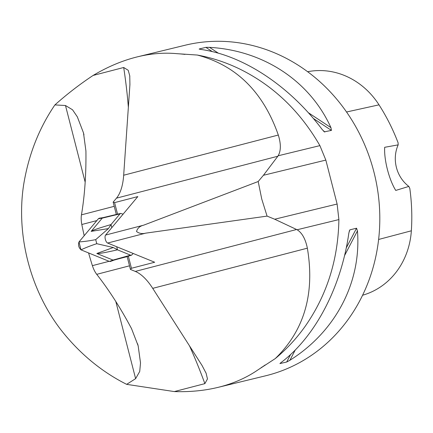 <?xml version="1.0" encoding="UTF-8"?>
<svg xmlns="http://www.w3.org/2000/svg" width="433" height="433" viewBox="0 0 433 433"><rect width="100%" height="100%" fill="white"/><g stroke="black" fill="none" stroke-linecap="round" stroke-linejoin="round"><path stroke-width="0.65" d="M128.357 107.324A270.013 116.656 75.4 0 0 123.697 67.494L128.211 70.281L129.754 75.835L129.922 84.597L123.676 175.224A59.402 25.666 -104.6 0 1 116.477 198.157L113.154 202.13L114.588 202.617L137.829 196.577L105.587 235.065A4.319 1.867 75.4 0 0 105.343 239.362A4.319 1.867 75.4 0 0 107.633 243.048L154.684 262.236L131.448 268.276L130.436 269.434L135.291 271.415A59.402 25.666 -104.6 0 1 152.725 288.356L202.038 365.457L206.119 373.268L207.467 378.956L204.869 383.638A270.013 116.656 75.4 0 0 189.519 345.88M184.967 54.401A170.109 153.406 -103.7 0 0 176.924 53.676L197.318 55.045C211.65 57.67 225.663 62.271 239.362 68.858C273.088 85.377 299.934 110.962 319.895 145.623L325.838 160.091L337.118 204.03L274.701 219.222L267.074 216.11L145.715 233.149C142.23 234.058 139.166 233.511 136.525 231.509C137.45 228.202 139.832 226.091 143.669 225.171L258.192 181.524L263.421 175.284L277.845 156.226L116.477 198.157M274.701 219.222L297.119 229.75C302.055 232.802 305.471 238.946 307.36 248.174C315.007 293.634 304.307 330.444 275.253 358.594L258.09 369.793A170.109 153.406 -103.7 0 0 265.12 364.992M130.436 269.434L127.107 256.46M116.32 214.459L113.154 202.13M267.074 216.11L261.743 199.034L258.192 181.524M258.09 369.793C247.021 377.435 234.361 383.124 220.116 386.848L218.032 387.373C204.36 390.68 189.784 392.082 174.31 391.578L204.869 383.638M197.318 55.045C236.239 65.329 263.237 91.996 278.311 135.042C281.077 143.945 281.017 150.857 278.127 155.788L277.845 156.226M176.924 53.676C164.231 52.485 151.117 53.53 137.58 56.804C122.647 60.463 107.833 66.677 93.138 75.434L123.697 67.494M275.253 358.594C286.576 349.247 296.621 338.39 305.384 326.017C327.012 294.9 338.178 259.421 338.887 219.585L297.119 229.75M337.118 204.03L338.887 219.585M93.138 75.434L92.992 75.521C79.78 84.267 67.083 94.064 54.899 104.916C38.873 128.477 28.437 155.187 23.599 185.037C16.037 234.87 30.104 289.677 60.707 329.562C79.299 353.301 101.279 371.563 126.647 384.347L174.31 391.578M137.58 56.804L185.194 45.216A170.109 153.406 76.3 0 1 374.193 173.07A170.109 153.406 76.3 0 1 267.724 375.259A170.109 153.406 76.3 0 1 265.651 375.784L218.032 387.373M280.286 363.19L281.298 362.378C315.44 336.441 341.242 287.03 348.863 232.981L349.842 229.858L356.554 228.207L357.452 230.892C361.512 282.094 335.71 331.51 289.888 360.288L286.673 362.031L279.918 363.579M323.554 131.177L324.82 132.016L322.352 129.738C289.623 85.983 243.265 55.321 200.95 49.449L199.256 48.972L205.881 47.359L209.54 47.359C263.529 50.39 309.893 81.052 330.942 127.648L331.445 130.403L324.312 131.849M199.169 49.081L199.64 49.227M307.641 71.716L308.48 71.564A76.257 68.771 -103.7 0 1 379.01 104.84A189.659 171.04 -103.7 0 1 398.084 142.755L398.171 144.871L384.677 147.301C383.947 159.653 388.942 179.484 395.751 190.433L408.839 186.417L409.786 188.333A189.659 171.04 -103.7 0 1 411.35 230.8L378.615 239.465M362.578 295.246L363.834 294.862A76.257 68.771 -103.7 0 0 411.35 230.8M398.171 144.871A32.399 29.222 -103.7 0 0 408.839 186.417M126.647 384.347L135.621 378.659L139.724 371.454L140.514 362.914L138.159 345.815L131.535 328.631A270.013 116.656 75.4 0 0 96.732 274.333A16.2 6.998 -104.6 0 1 92.391 265.651A162.007 69.994 -104.6 0 1 88.592 252.942M84.208 235.693A162.007 69.994 -104.6 0 1 81.821 224.494A16.2 6.998 -104.6 0 1 81.458 214.844A270.013 116.656 75.4 0 0 85.923 150.987L83.477 132.844L77.323 116.818L72.528 109.771L65.486 105.511L54.899 104.916M128.325 256.12L131.448 268.276M114.588 202.617L117.554 214.167M123.102 214.156L120.672 213.42L119.973 213.875L111.016 224.565L111.795 227.65M116.699 246.745L117.505 249.836C104.927 252.693 98.037 253.911 96.835 253.484L113.273 247.508L96.754 243.703C90.822 245.63 85.572 247.681 81.009 249.852C78.687 247.611 78.01 244.975 78.979 241.933L98.415 218.725L99.254 218.221M133.207 253.478L131.448 255.243L130.571 255.167L117.505 249.836M119.973 213.875L102.237 218.14L91.157 231.368C92.007 230.437 98.632 228.169 111.016 224.565M102.242 218.135L102.973 217.653L120.672 213.42M110.399 261.472L109.381 261.424L81.009 249.852M109.381 261.424L113.008 260.076L96.835 253.484M78.979 241.933C84.013 241.598 89.593 240.829 95.709 239.638L108.412 228.592L111.01 224.597M130.571 255.167L113.008 260.076L114.074 260.119M95.709 239.638L96.754 243.703M113.273 247.508L117.484 249.814M100.294 218.438L98.415 218.725L78.979 241.933L81.009 249.852L109.381 261.424L111 261.029M143.669 225.171L105.587 235.065M145.715 233.149L107.633 243.048M296.654 229.485L135.291 271.415M325.838 160.091L263.421 175.284M307.36 248.174L152.725 288.356M278.311 135.042L123.676 175.224M379.01 104.84L346.546 111.995M289.888 360.288L295.257 349.994M344.554 255.594L357.452 230.892M286.673 362.031L290.603 354.513M346.248 247.941L356.554 228.207M349.204 231.211L349.929 229.82M331.445 130.403L313.308 118.409M212.316 51.614L205.881 47.359M330.942 127.648L308.296 112.672M218.373 53.199L209.54 47.359M92.391 265.651L109.1 261.31M118.875 258.772L127.145 256.623M96.862 220.586L81.821 224.494M81.458 214.844L114.231 206.325M129.505 265.819L96.732 274.333M135.621 378.659L115.8 301.471M85.166 182.158L65.486 105.511M319.895 145.623L278.127 155.788M108.412 228.592L91.157 231.368M102.237 218.14L98.415 218.725M262.328 366.881L260.969 367.812M206.119 373.268L205.913 372.748M129.754 75.835L129.83 76.419M138.138 345.821L137.618 343.797M83.975 134.863L83.455 132.85M113.976 260.146L110.42 261.467M103.027 217.642L99.276 218.216M113.928 260.157L131.448 255.243"/></g></svg>
